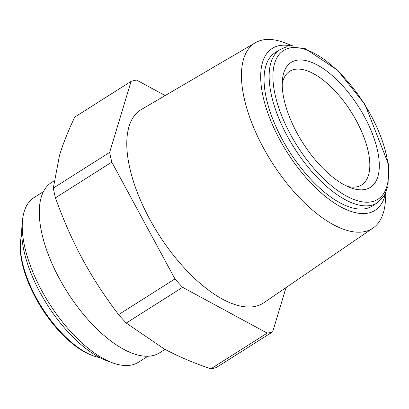 <?xml version="1.0" encoding="UTF-8"?>
<svg xmlns="http://www.w3.org/2000/svg" width="409" height="409" viewBox="0 0 409 409"><rect width="100%" height="100%" fill="white"/><g stroke="black" fill="none" stroke-linecap="round" stroke-linejoin="round"><path stroke-width="0.61" d="M22.49 220.533L21.943 226.387A92.117 41.381 57.6 0 0 107.209 360.886L112.731 362.89A97.495 43.794 -122.4 0 1 22.49 220.533A97.495 43.794 -122.4 0 1 34.008 197.583L43.492 191.57M147.889 356.254L138.406 362.267A97.495 43.794 -122.4 0 1 112.731 362.89M20.588 241.008L20.45 242.471A77.321 34.734 57.6 0 0 92.025 355.375L93.405 355.876A78.666 35.338 -122.4 0 1 20.588 241.008A78.666 35.338 -122.4 0 1 21.754 234.464M99.822 357.614A78.666 35.338 -122.4 0 1 93.405 355.876M295.911 60.445A73.963 33.221 57.6 0 0 282.42 79.842A73.963 33.221 57.6 0 0 350.881 187.838A73.963 33.221 57.6 0 0 370.421 128.963A73.963 33.221 57.6 0 0 295.911 60.445M377.328 202.849L372.256 206.064A90.772 40.772 -122.4 0 1 289.219 151.233A90.772 40.772 -122.4 0 1 275.053 52.735L280.129 49.52A90.772 40.772 57.6 0 0 294.291 148.012A90.772 40.772 57.6 0 0 377.328 202.849L384.445 195.384L388.049 186.013L388.473 164.178L364.915 104.351L337.512 70.184L304.879 48.415L286.602 46.81L280.129 49.52M282.225 83.733A67.24 30.205 -122.4 0 1 289.684 71.324A67.24 30.205 -122.4 0 1 294.005 69.52A67.24 30.205 -122.4 0 1 353.877 116.34A67.24 30.205 -122.4 0 1 361.684 184.904A67.24 30.205 -122.4 0 1 347.282 186.356M385.498 193.431A95.916 43.083 -122.4 0 1 294.69 163.406A95.916 43.083 -122.4 0 1 278.463 45.818A95.916 43.083 -122.4 0 1 292.133 46.145M293.396 46.156L284.863 42.863A109.781 49.315 57.6 0 0 261.786 40.164A109.781 49.315 57.6 0 0 255.395 42.705A109.781 49.315 57.6 0 0 271.862 162.23A109.781 49.315 57.6 0 0 372.936 228.125A109.781 49.315 57.6 0 0 385.37 201.402L386.03 192.281M372.936 228.125L263.815 302.772A114.408 51.391 -122.4 0 1 158.482 234.106A114.408 51.391 -122.4 0 1 141.325 109.546L255.395 42.705M165.19 95.563L136.575 80.077A144.561 64.939 57.6 0 0 131.09 81.381L74.729 117.107C67.894 131.601 62.812 144.392 59.484 155.481L53.293 188.125L109.653 152.393A144.561 64.939 57.6 0 0 111.81 162.112L55.45 197.838A144.561 64.939 -122.4 0 1 53.293 188.125M55.45 197.838C63.579 220.431 72.597 240.855 82.5 259.107C92.352 277.394 104.387 295.906 118.605 314.639L174.965 278.912A144.561 64.939 57.6 0 0 182.608 287.322L126.248 323.049L164.019 348.811C177.225 355.988 192.828 362.665 210.839 368.836L267.2 333.11A144.561 64.939 57.6 0 0 272.685 331.806L216.325 367.533A144.561 64.939 -122.4 0 1 210.839 368.836M126.248 323.049A144.561 64.939 -122.4 0 1 118.605 314.639M131.09 81.381L109.653 152.393M111.81 162.112L174.965 278.912M182.608 287.322L267.2 333.11M272.685 331.806L286.039 287.573M165.042 349.363L159.484 352.885A100.854 45.307 -122.4 0 1 67.224 291.96A100.854 45.307 -122.4 0 1 51.488 182.521L53.998 180.926M289.255 48.139A88.083 39.566 -122.4 0 1 386.347 154.985A88.083 39.566 -122.4 0 1 316.668 171.565A88.083 39.566 -122.4 0 1 289.255 48.139"/></g></svg>
